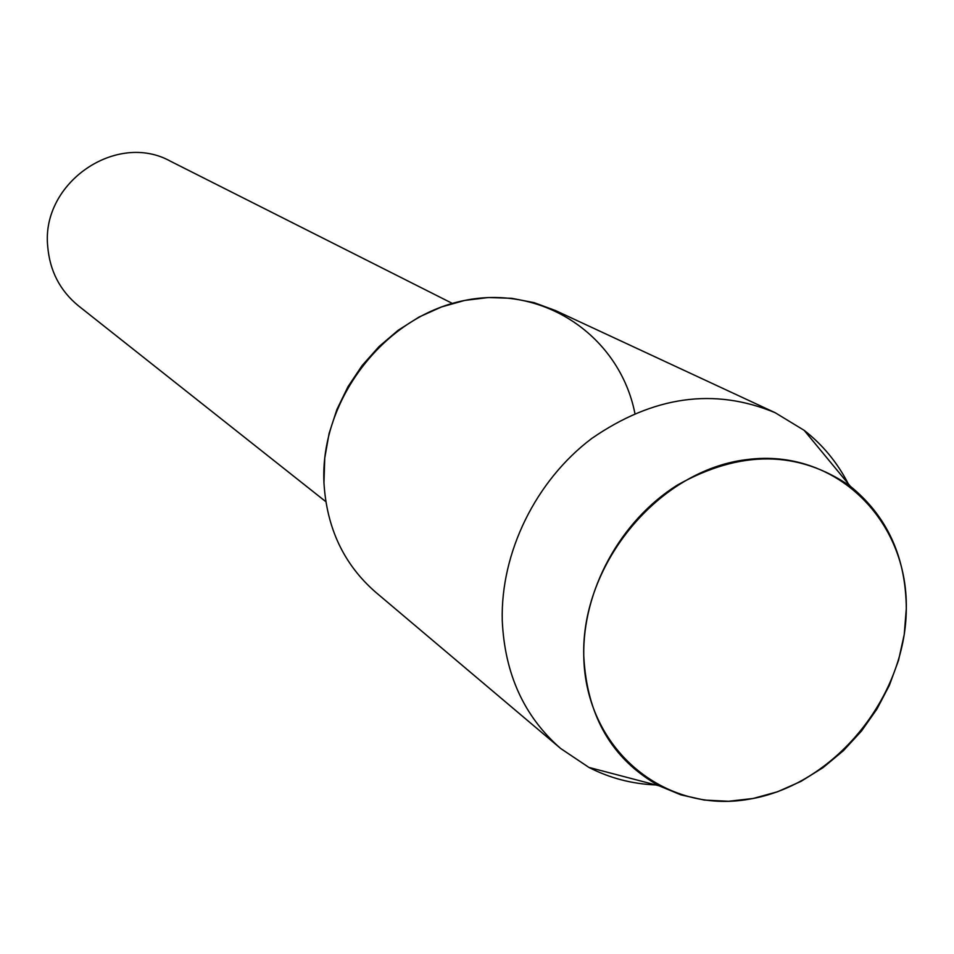 <?xml version="1.0" encoding="UTF-8"?>
<svg xmlns="http://www.w3.org/2000/svg" width="954" height="954" viewBox="0 0 954 954"><rect width="100%" height="100%" fill="white"/><g stroke="black" fill="none" stroke-linecap="round" stroke-linejoin="round"><path stroke-width="1.43" d="M583.765 655.97C585.124 748.818 664.234 814.346 748.985 799.225C833.796 785.428 905.954 697.589 906.3 608.64C907.886 519.548 835.048 448.141 747.28 459.554C659.524 469.595 581.093 563.325 583.765 655.97C586.889 716.096 611.979 759.372 659.059 785.798L681.001 794.897L704.374 800.072L728.606 801.265L753.147 798.474L777.438 791.796L800.919 781.421L823.075 767.6L843.419 750.667L861.51 731.002L876.941 709.06L889.378 685.306L898.549 660.275L904.237 634.529L906.3 608.64C905.871 557.076 887.22 516.281 850.348 486.278C798.033 450.205 740.376 449.799 677.364 485.073C620.434 520.765 582.453 590.252 583.765 655.97M452.387 303.432L170.694 161.345C116.758 131.008 41.141 182.608 47.7 246.275C49.727 270.817 59.959 290.66 78.431 305.817L325.803 501.637M634.899 413.332C619.611 336.261 543.375 283.91 463.918 300.593C384.379 316.37 319.96 399.953 323.955 482.748C326.638 528.027 343.869 564.506 375.637 592.195L560.69 748.508L588.88 767.398C609.678 778.106 632.001 783.949 655.851 784.951M848.237 483.714C837.302 462.511 822.61 444.707 804.15 430.337L775.149 412.7C714.331 387.384 653.168 395.993 591.659 438.53C535.695 480.756 500.516 552.604 502.257 620.494C504.678 673.989 524.151 716.669 560.69 748.508M775.149 412.7L555.502 310.551L534.192 302.68L511.63 298.292L488.329 297.529L464.789 300.415L441.559 306.938L419.176 316.966L398.152 330.275L378.988 346.6L362.138 365.537L347.995 386.68L336.893 409.516L329.082 433.51L324.742 458.111L323.955 482.748M659.059 785.798L588.88 767.398M850.348 486.278L804.15 430.337"/></g></svg>
